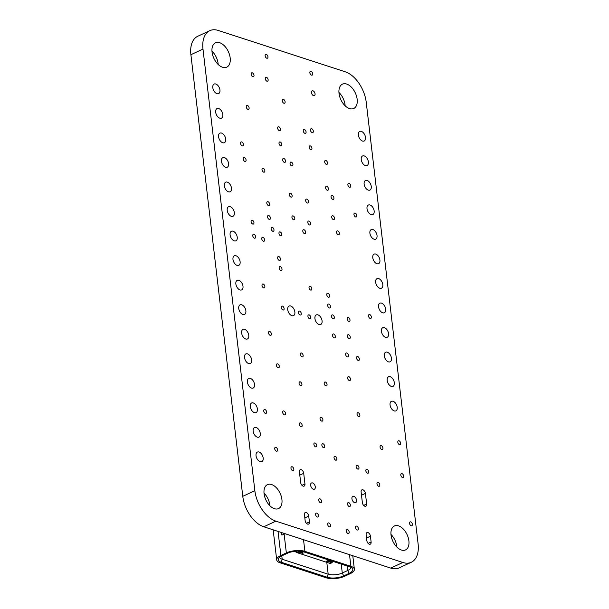 <?xml version="1.0" encoding="UTF-8"?>
<svg xmlns="http://www.w3.org/2000/svg" width="609" height="609" viewBox="0 0 609 609"><rect width="100%" height="100%" fill="white"/><g stroke="black" fill="none" stroke-linecap="round" stroke-linejoin="round"><path stroke-width="0.91" d="M319.07 324.528A5.283 3.144 -114.9 0 1 315.188 319.786A5.283 3.144 -114.9 0 1 316.277 314.914A5.283 3.144 -114.9 0 1 321.354 318.378A5.283 3.144 -114.9 0 1 320.73 324.49A5.283 3.144 -114.9 0 1 319.07 324.528M300.671 482.541L299.422 471.922A3.167 1.888 -114.9 0 1 300.229 469.745A3.167 1.888 -114.9 0 1 303.708 473.315L304.957 483.942A3.167 1.888 -114.9 0 1 304.15 486.111A3.167 1.888 -114.9 0 1 300.671 482.541M370.432 536.186L371.117 541.987A3.167 1.888 -114.9 0 1 370.31 544.164A3.167 1.888 -114.9 0 1 366.831 540.594L366.146 534.793A3.167 1.888 -114.9 0 1 366.953 532.616A3.167 1.888 -114.9 0 1 370.432 536.186L366.527 538.006M313.338 489.225A3.433 2.04 -114.9 0 1 310.811 486.134A3.433 2.04 -114.9 0 1 311.519 482.967A3.433 2.04 -114.9 0 1 314.823 485.221A3.433 2.04 -114.9 0 1 314.419 489.194A3.433 2.04 -114.9 0 1 313.338 489.225M365.385 165.587A5.283 3.144 -114.9 0 1 361.502 160.845A5.283 3.144 -114.9 0 1 362.591 155.973A5.283 3.144 -114.9 0 1 367.669 159.436A5.283 3.144 -114.9 0 1 367.044 165.541A5.283 3.144 -114.9 0 1 365.385 165.587M371.147 214.657A5.283 3.144 -114.9 0 1 367.265 209.907A5.283 3.144 -114.9 0 1 368.354 205.043A5.283 3.144 -114.9 0 1 373.431 208.499A5.283 3.144 -114.9 0 1 372.807 214.612A5.283 3.144 -114.9 0 1 371.147 214.657M376.918 263.727A5.283 3.144 -114.9 0 1 373.035 258.977A5.283 3.144 -114.9 0 1 374.124 254.105A5.283 3.144 -114.9 0 1 379.194 257.569A5.283 3.144 -114.9 0 1 378.577 263.682A5.283 3.144 -114.9 0 1 376.918 263.727M382.68 312.798A5.283 3.144 -114.9 0 1 378.798 308.047A5.283 3.144 -114.9 0 1 379.887 303.175A5.283 3.144 -114.9 0 1 384.957 306.639A5.283 3.144 -114.9 0 1 384.34 312.752A5.283 3.144 -114.9 0 1 382.68 312.798M388.443 361.868A5.283 3.144 -114.9 0 1 384.561 357.118A5.283 3.144 -114.9 0 1 385.649 352.246A5.283 3.144 -114.9 0 1 390.727 355.709A5.283 3.144 -114.9 0 1 390.103 361.822A5.283 3.144 -114.9 0 1 388.443 361.868M394.206 410.938A5.283 3.144 -114.9 0 1 390.323 406.188A5.283 3.144 -114.9 0 1 391.412 401.316A5.283 3.144 -114.9 0 1 396.489 404.779A5.283 3.144 -114.9 0 1 395.865 410.892A5.283 3.144 -114.9 0 1 394.206 410.938M257.287 437.148A5.283 3.144 -114.9 0 1 253.405 432.405A5.283 3.144 -114.9 0 1 254.493 427.533A5.283 3.144 -114.9 0 1 259.571 430.997A5.283 3.144 -114.9 0 1 258.947 437.11A5.283 3.144 -114.9 0 1 257.287 437.148M251.525 388.078A5.283 3.144 -114.9 0 1 247.642 383.335A5.283 3.144 -114.9 0 1 248.731 378.463A5.283 3.144 -114.9 0 1 253.808 381.927A5.283 3.144 -114.9 0 1 253.184 388.04A5.283 3.144 -114.9 0 1 251.525 388.078M245.762 339.015A5.283 3.144 -114.9 0 1 241.88 334.265A5.283 3.144 -114.9 0 1 242.968 329.393A5.283 3.144 -114.9 0 1 248.046 332.857A5.283 3.144 -114.9 0 1 247.421 338.969A5.283 3.144 -114.9 0 1 245.762 339.015M239.999 289.945A5.283 3.144 -114.9 0 1 236.117 285.195A5.283 3.144 -114.9 0 1 237.206 280.323A5.283 3.144 -114.9 0 1 242.275 283.786A5.283 3.144 -114.9 0 1 241.659 289.899A5.283 3.144 -114.9 0 1 239.999 289.945M234.237 240.875A5.283 3.144 -114.9 0 1 230.354 236.125A5.283 3.144 -114.9 0 1 231.435 231.253A5.283 3.144 -114.9 0 1 236.513 234.716A5.283 3.144 -114.9 0 1 235.896 240.829A5.283 3.144 -114.9 0 1 234.237 240.875M228.466 191.805A5.283 3.144 -114.9 0 1 224.584 187.054A5.283 3.144 -114.9 0 1 225.673 182.182A5.283 3.144 -114.9 0 1 230.75 185.646A5.283 3.144 -114.9 0 1 230.126 191.759A5.283 3.144 -114.9 0 1 228.466 191.805M222.704 142.734A5.283 3.144 -114.9 0 1 218.821 137.984A5.283 3.144 -114.9 0 1 219.91 133.12A5.283 3.144 -114.9 0 1 224.987 136.576A5.283 3.144 -114.9 0 1 224.363 142.689A5.283 3.144 -114.9 0 1 222.704 142.734M216.941 93.664A5.283 3.144 -114.9 0 1 213.059 88.922A5.283 3.144 -114.9 0 1 214.147 84.05A5.283 3.144 -114.9 0 1 219.217 87.513A5.283 3.144 -114.9 0 1 218.601 93.619A5.283 3.144 -114.9 0 1 216.941 93.664M396.87 547.088A13.2 7.848 65.1 0 0 390.978 534.428M401.384 550.018A13.2 7.848 -114.9 0 1 391.678 538.158A13.2 7.848 -114.9 0 1 394.396 525.978A13.2 7.848 -114.9 0 1 407.086 534.633A13.2 7.848 -114.9 0 1 405.533 549.912A13.2 7.848 -114.9 0 1 401.384 550.018M347.983 533.499A2.109 1.256 -114.9 0 1 346.43 531.596A2.109 1.256 -114.9 0 1 346.864 529.647A2.109 1.256 -114.9 0 1 348.896 531.033A2.109 1.256 -114.9 0 1 348.645 533.484A2.109 1.256 -114.9 0 1 347.983 533.499M252.75 224.059A2.109 1.256 -114.9 0 1 251.197 222.156A2.109 1.256 -114.9 0 1 251.631 220.207A2.109 1.256 -114.9 0 1 253.664 221.592A2.109 1.256 -114.9 0 1 253.413 224.043A2.109 1.256 -114.9 0 1 252.75 224.059M327.277 190.236A2.109 1.256 -114.9 0 1 325.724 188.341A2.109 1.256 -114.9 0 1 326.165 186.392A2.109 1.256 -114.9 0 1 328.19 187.778A2.109 1.256 -114.9 0 1 327.947 190.221A2.109 1.256 -114.9 0 1 327.277 190.236M329.34 307.979A2.109 1.256 -114.9 0 1 327.787 306.083A2.109 1.256 -114.9 0 1 328.221 304.135A2.109 1.256 -114.9 0 1 330.253 305.52A2.109 1.256 -114.9 0 1 330.002 307.964A2.109 1.256 -114.9 0 1 329.34 307.979M333.351 219.59A2.078 1.241 -114.9 0 1 331.821 217.725A2.078 1.241 -114.9 0 1 332.248 215.807A2.078 1.241 -114.9 0 1 334.25 217.169A2.078 1.241 -114.9 0 1 334.006 219.575A2.078 1.241 -114.9 0 1 333.351 219.59M304.896 133.341A2.078 1.241 -114.9 0 1 303.366 131.475A2.078 1.241 -114.9 0 1 303.792 129.557A2.078 1.241 -114.9 0 1 305.794 130.92A2.078 1.241 -114.9 0 1 305.551 133.325A2.078 1.241 -114.9 0 1 304.896 133.341M310.75 149.707A2.078 1.241 -114.9 0 1 309.22 147.835A2.078 1.241 -114.9 0 1 309.646 145.916A2.078 1.241 -114.9 0 1 311.648 147.279A2.078 1.241 -114.9 0 1 311.397 149.685A2.078 1.241 -114.9 0 1 310.75 149.707M301.935 356.874A2.109 1.256 -114.9 0 1 300.389 354.971A2.109 1.256 -114.9 0 1 300.823 353.022A2.109 1.256 -114.9 0 1 302.848 354.408A2.109 1.256 -114.9 0 1 302.604 356.859A2.109 1.256 -114.9 0 1 301.935 356.874M284.327 414.851A2.109 1.256 -114.9 0 1 282.774 412.948A2.109 1.256 -114.9 0 1 283.208 410.999A2.109 1.256 -114.9 0 1 285.24 412.384A2.109 1.256 -114.9 0 1 284.989 414.836A2.109 1.256 -114.9 0 1 284.327 414.851M284.319 162.367A2.109 1.256 -114.9 0 1 282.766 160.471A2.109 1.256 -114.9 0 1 283.208 158.523A2.109 1.256 -114.9 0 1 285.233 159.901A2.109 1.256 -114.9 0 1 284.989 162.352A2.109 1.256 -114.9 0 1 284.319 162.367M300.983 426.757A2.109 1.256 -114.9 0 1 299.43 424.861A2.109 1.256 -114.9 0 1 299.872 422.912A2.109 1.256 -114.9 0 1 301.897 424.298A2.109 1.256 -114.9 0 1 301.653 426.742A2.109 1.256 -114.9 0 1 300.983 426.757M266.94 81.195A2.109 1.256 -114.9 0 1 265.387 79.299A2.109 1.256 -114.9 0 1 265.821 77.351A2.109 1.256 -114.9 0 1 267.846 78.736A2.109 1.256 -114.9 0 1 267.602 81.18A2.109 1.256 -114.9 0 1 266.94 81.195M276.387 451.2A2.109 1.256 -114.9 0 1 274.834 449.297A2.109 1.256 -114.9 0 1 275.268 447.349A2.109 1.256 -114.9 0 1 277.301 448.734A2.109 1.256 -114.9 0 1 277.049 451.185A2.109 1.256 -114.9 0 1 276.387 451.2M411.189 525.757A2.109 1.256 -114.9 0 1 409.636 523.862A2.109 1.256 -114.9 0 1 410.07 521.913A2.109 1.256 -114.9 0 1 412.095 523.298A2.109 1.256 -114.9 0 1 411.851 525.742A2.109 1.256 -114.9 0 1 411.189 525.757M349.178 506.498A2.109 1.256 -114.9 0 1 347.625 504.602A2.109 1.256 -114.9 0 1 348.059 502.653A2.109 1.256 -114.9 0 1 350.091 504.039A2.109 1.256 -114.9 0 1 349.84 506.482A2.109 1.256 -114.9 0 1 349.178 506.498M348.797 321.4A2.109 1.256 -114.9 0 1 347.244 319.497A2.109 1.256 -114.9 0 1 347.686 317.548A2.109 1.256 -114.9 0 1 349.711 318.933A2.109 1.256 -114.9 0 1 349.467 321.377A2.109 1.256 -114.9 0 1 348.797 321.4M338.185 234.769A2.109 1.256 -114.9 0 1 336.632 232.866A2.109 1.256 -114.9 0 1 337.066 230.918A2.109 1.256 -114.9 0 1 339.099 232.303A2.109 1.256 -114.9 0 1 338.848 234.747A2.109 1.256 -114.9 0 1 338.185 234.769M268.462 205.576A2.109 1.256 -114.9 0 1 266.909 203.68A2.109 1.256 -114.9 0 1 267.343 201.731A2.109 1.256 -114.9 0 1 269.376 203.117A2.109 1.256 -114.9 0 1 269.132 205.56A2.109 1.256 -114.9 0 1 268.462 205.576M325.838 385.893A2.109 1.256 -114.9 0 1 324.285 383.99A2.109 1.256 -114.9 0 1 324.726 382.041A2.109 1.256 -114.9 0 1 326.751 383.426A2.109 1.256 -114.9 0 1 326.508 385.878A2.109 1.256 -114.9 0 1 325.838 385.893M280.612 235.812A2.109 1.256 -114.9 0 1 279.059 233.909A2.109 1.256 -114.9 0 1 279.493 231.96A2.109 1.256 -114.9 0 1 281.518 233.346A2.109 1.256 -114.9 0 1 281.274 235.797A2.109 1.256 -114.9 0 1 280.612 235.812M272.779 231.237A2.109 1.256 -114.9 0 1 271.226 229.342A2.109 1.256 -114.9 0 1 271.66 227.393A2.109 1.256 -114.9 0 1 273.692 228.771A2.109 1.256 -114.9 0 1 273.441 231.222A2.109 1.256 -114.9 0 1 272.779 231.237M263.408 241.21A2.109 1.256 -114.9 0 1 261.855 239.314A2.109 1.256 -114.9 0 1 262.289 237.365A2.109 1.256 -114.9 0 1 264.321 238.751A2.109 1.256 -114.9 0 1 264.07 241.194A2.109 1.256 -114.9 0 1 263.408 241.21M311.496 75.143A2.078 1.241 -114.9 0 1 309.966 73.278A2.078 1.241 -114.9 0 1 310.392 71.352A2.078 1.241 -114.9 0 1 312.394 72.722A2.078 1.241 -114.9 0 1 312.151 75.128A2.078 1.241 -114.9 0 1 311.496 75.143M270.19 335.331A2.109 1.256 -114.9 0 1 268.638 333.435A2.109 1.256 -114.9 0 1 269.071 331.486A2.109 1.256 -114.9 0 1 271.104 332.872A2.109 1.256 -114.9 0 1 270.853 335.315A2.109 1.256 -114.9 0 1 270.19 335.331M317.259 517.003A2.109 1.256 -114.9 0 1 315.706 515.107A2.109 1.256 -114.9 0 1 316.14 513.159A2.109 1.256 -114.9 0 1 318.172 514.544A2.109 1.256 -114.9 0 1 317.921 516.988A2.109 1.256 -114.9 0 1 317.259 517.003M280.802 270.472A2.109 1.256 -114.9 0 1 279.249 268.569A2.109 1.256 -114.9 0 1 279.683 266.62A2.109 1.256 -114.9 0 1 281.708 268.006A2.109 1.256 -114.9 0 1 281.465 270.449A2.109 1.256 -114.9 0 1 280.802 270.472M358.176 360.429A2.109 1.256 -114.9 0 1 356.623 358.534A2.109 1.256 -114.9 0 1 357.064 356.585A2.109 1.256 -114.9 0 1 359.089 357.97A2.109 1.256 -114.9 0 1 358.846 360.414A2.109 1.256 -114.9 0 1 358.176 360.429M247.916 109.338A2.109 1.256 -114.9 0 1 246.363 107.443A2.109 1.256 -114.9 0 1 246.797 105.494A2.109 1.256 -114.9 0 1 248.83 106.88A2.109 1.256 -114.9 0 1 248.579 109.323A2.109 1.256 -114.9 0 1 247.916 109.338M266.765 58.22A2.078 1.241 -114.9 0 1 265.235 56.355A2.078 1.241 -114.9 0 1 265.661 54.437A2.078 1.241 -114.9 0 1 267.663 55.8A2.078 1.241 -114.9 0 1 267.42 58.205A2.078 1.241 -114.9 0 1 266.765 58.22M312.135 132.61A2.109 1.256 -114.9 0 1 310.582 130.707A2.109 1.256 -114.9 0 1 311.016 128.758A2.109 1.256 -114.9 0 1 313.049 130.143A2.109 1.256 -114.9 0 1 312.805 132.595A2.109 1.256 -114.9 0 1 312.135 132.61M293.591 219.78A2.109 1.256 -114.9 0 1 292.038 217.877A2.109 1.256 -114.9 0 1 292.48 215.929A2.109 1.256 -114.9 0 1 294.505 217.314A2.109 1.256 -114.9 0 1 294.261 219.758A2.109 1.256 -114.9 0 1 293.591 219.78M307.324 203.01A2.109 1.256 -114.9 0 1 305.771 201.115A2.109 1.256 -114.9 0 1 306.205 199.166A2.109 1.256 -114.9 0 1 308.238 200.551A2.109 1.256 -114.9 0 1 307.987 202.995A2.109 1.256 -114.9 0 1 307.324 203.01M263.659 287.897A2.109 1.256 -114.9 0 1 262.106 286.002A2.109 1.256 -114.9 0 1 262.54 284.053A2.109 1.256 -114.9 0 1 264.572 285.438A2.109 1.256 -114.9 0 1 264.321 287.882A2.109 1.256 -114.9 0 1 263.659 287.897M333.138 318.773A2.109 1.256 -114.9 0 1 331.585 316.878A2.109 1.256 -114.9 0 1 332.019 314.929A2.109 1.256 -114.9 0 1 334.044 316.315A2.109 1.256 -114.9 0 1 333.801 318.758A2.109 1.256 -114.9 0 1 333.138 318.773M370.173 318.438A2.109 1.256 -114.9 0 1 368.62 316.543A2.109 1.256 -114.9 0 1 369.054 314.594A2.109 1.256 -114.9 0 1 371.079 315.98A2.109 1.256 -114.9 0 1 370.835 318.423A2.109 1.256 -114.9 0 1 370.173 318.438M278.092 367.752A2.109 1.256 -114.9 0 1 276.539 365.857A2.109 1.256 -114.9 0 1 276.973 363.908A2.109 1.256 -114.9 0 1 279.006 365.293A2.109 1.256 -114.9 0 1 278.755 367.737A2.109 1.256 -114.9 0 1 278.092 367.752M321.697 421.116A2.109 1.256 -114.9 0 1 320.144 419.22A2.109 1.256 -114.9 0 1 320.578 417.272A2.109 1.256 -114.9 0 1 322.61 418.657A2.109 1.256 -114.9 0 1 322.359 421.101A2.109 1.256 -114.9 0 1 321.697 421.116M402.458 477.502A2.109 1.256 -114.9 0 1 400.905 475.599A2.109 1.256 -114.9 0 1 401.339 473.65A2.109 1.256 -114.9 0 1 403.371 475.035A2.109 1.256 -114.9 0 1 403.128 477.479A2.109 1.256 -114.9 0 1 402.458 477.502M367.501 473.193A2.109 1.256 -114.9 0 1 365.948 471.297A2.109 1.256 -114.9 0 1 366.382 469.349A2.109 1.256 -114.9 0 1 368.407 470.734A2.109 1.256 -114.9 0 1 368.163 473.178A2.109 1.256 -114.9 0 1 367.501 473.193M300.062 314.967A2.109 1.256 -114.9 0 1 298.509 313.072A2.109 1.256 -114.9 0 1 298.95 311.123A2.109 1.256 -114.9 0 1 300.975 312.508A2.109 1.256 -114.9 0 1 300.732 314.952A2.109 1.256 -114.9 0 1 300.062 314.967M300.709 385.733A2.109 1.256 -114.9 0 1 299.156 383.837A2.109 1.256 -114.9 0 1 299.59 381.889A2.109 1.256 -114.9 0 1 301.622 383.274A2.109 1.256 -114.9 0 1 301.371 385.718A2.109 1.256 -114.9 0 1 300.709 385.733M358.678 416.64A2.109 1.256 -114.9 0 1 357.125 414.737A2.109 1.256 -114.9 0 1 357.559 412.788A2.109 1.256 -114.9 0 1 359.592 414.173A2.109 1.256 -114.9 0 1 359.34 416.617A2.109 1.256 -114.9 0 1 358.678 416.64M292.624 470.643A2.109 1.256 -114.9 0 1 291.072 468.747A2.109 1.256 -114.9 0 1 291.505 466.799A2.109 1.256 -114.9 0 1 293.538 468.184A2.109 1.256 -114.9 0 1 293.287 470.628A2.109 1.256 -114.9 0 1 292.624 470.643M399.474 444.661A2.109 1.256 -114.9 0 1 397.921 442.766A2.109 1.256 -114.9 0 1 398.355 440.817A2.109 1.256 -114.9 0 1 400.387 442.203A2.109 1.256 -114.9 0 1 400.136 444.646A2.109 1.256 -114.9 0 1 399.474 444.661M378.631 486.256A2.109 1.256 -114.9 0 1 377.078 484.361A2.109 1.256 -114.9 0 1 377.519 482.412A2.109 1.256 -114.9 0 1 379.544 483.797A2.109 1.256 -114.9 0 1 379.3 486.241A2.109 1.256 -114.9 0 1 378.631 486.256M357.772 469.082A2.109 1.256 -114.9 0 1 356.219 467.187A2.109 1.256 -114.9 0 1 356.653 465.238A2.109 1.256 -114.9 0 1 358.686 466.616A2.109 1.256 -114.9 0 1 358.435 469.067A2.109 1.256 -114.9 0 1 357.772 469.082M328.418 297.184A2.109 1.256 -114.9 0 1 326.866 295.289A2.109 1.256 -114.9 0 1 327.307 293.34A2.109 1.256 -114.9 0 1 329.332 294.726A2.109 1.256 -114.9 0 1 329.088 297.169A2.109 1.256 -114.9 0 1 328.418 297.184M309.585 318.773A2.109 1.256 -114.9 0 1 308.032 316.878A2.109 1.256 -114.9 0 1 308.466 314.929A2.109 1.256 -114.9 0 1 310.499 316.315A2.109 1.256 -114.9 0 1 310.247 318.758A2.109 1.256 -114.9 0 1 309.585 318.773M309.471 224.942A2.109 1.256 -114.9 0 1 307.918 223.046A2.109 1.256 -114.9 0 1 308.352 221.097A2.109 1.256 -114.9 0 1 310.384 222.483A2.109 1.256 -114.9 0 1 310.133 224.927A2.109 1.256 -114.9 0 1 309.471 224.942M290.927 197.08A2.109 1.256 -114.9 0 1 289.374 195.177A2.109 1.256 -114.9 0 1 289.808 193.228A2.109 1.256 -114.9 0 1 291.84 194.614A2.109 1.256 -114.9 0 1 291.589 197.057A2.109 1.256 -114.9 0 1 290.927 197.08M355.633 216.964A2.109 1.256 -114.9 0 1 354.08 215.061A2.109 1.256 -114.9 0 1 354.514 213.112A2.109 1.256 -114.9 0 1 356.547 214.497A2.109 1.256 -114.9 0 1 356.295 216.949A2.109 1.256 -114.9 0 1 355.633 216.964M244.871 161.446A2.109 1.256 -114.9 0 1 243.318 159.543A2.109 1.256 -114.9 0 1 243.76 157.594A2.109 1.256 -114.9 0 1 245.785 158.979A2.109 1.256 -114.9 0 1 245.541 161.423A2.109 1.256 -114.9 0 1 244.871 161.446M252.804 76.719A2.109 1.256 -114.9 0 1 251.251 74.823A2.109 1.256 -114.9 0 1 251.684 72.874A2.109 1.256 -114.9 0 1 253.717 74.252A2.109 1.256 -114.9 0 1 253.466 76.704A2.109 1.256 -114.9 0 1 252.804 76.719M349.079 338.589A2.109 1.256 -114.9 0 1 347.526 336.693A2.109 1.256 -114.9 0 1 347.96 334.744A2.109 1.256 -114.9 0 1 349.985 336.13A2.109 1.256 -114.9 0 1 349.741 338.574A2.109 1.256 -114.9 0 1 349.079 338.589M349.528 187.252A2.109 1.256 -114.9 0 1 347.975 185.357A2.109 1.256 -114.9 0 1 348.409 183.408A2.109 1.256 -114.9 0 1 350.434 184.793A2.109 1.256 -114.9 0 1 350.19 187.237A2.109 1.256 -114.9 0 1 349.528 187.252M315.561 446.846A2.109 1.256 -114.9 0 1 314.008 444.951A2.109 1.256 -114.9 0 1 314.442 443.002A2.109 1.256 -114.9 0 1 316.467 444.387A2.109 1.256 -114.9 0 1 316.223 446.831A2.109 1.256 -114.9 0 1 315.561 446.846M357.163 529.99A2.109 1.256 -114.9 0 1 355.61 528.094A2.109 1.256 -114.9 0 1 356.044 526.146A2.109 1.256 -114.9 0 1 358.077 527.531A2.109 1.256 -114.9 0 1 357.826 529.975A2.109 1.256 -114.9 0 1 357.163 529.99M265.41 413.412A2.109 1.256 -114.9 0 1 263.857 411.509A2.109 1.256 -114.9 0 1 264.291 409.56A2.109 1.256 -114.9 0 1 266.323 410.946A2.109 1.256 -114.9 0 1 266.072 413.389A2.109 1.256 -114.9 0 1 265.41 413.412M242.169 145.81A2.109 1.256 -114.9 0 1 240.616 143.907A2.109 1.256 -114.9 0 1 241.05 141.958A2.109 1.256 -114.9 0 1 243.075 143.343A2.109 1.256 -114.9 0 1 242.831 145.795A2.109 1.256 -114.9 0 1 242.169 145.81M326.333 164.369A2.109 1.256 -114.9 0 1 324.78 162.466A2.109 1.256 -114.9 0 1 325.221 160.517A2.109 1.256 -114.9 0 1 327.246 161.903A2.109 1.256 -114.9 0 1 327.003 164.346A2.109 1.256 -114.9 0 1 326.333 164.369M269.216 219.385A2.109 1.256 -114.9 0 1 267.663 217.489A2.109 1.256 -114.9 0 1 268.097 215.54A2.109 1.256 -114.9 0 1 270.13 216.918A2.109 1.256 -114.9 0 1 269.878 219.369A2.109 1.256 -114.9 0 1 269.216 219.385M254.41 238.172A2.109 1.256 -114.9 0 1 252.857 236.269A2.109 1.256 -114.9 0 1 253.291 234.32A2.109 1.256 -114.9 0 1 255.323 235.706A2.109 1.256 -114.9 0 1 255.072 238.149A2.109 1.256 -114.9 0 1 254.41 238.172M263.667 172.157A2.109 1.256 -114.9 0 1 262.114 170.261A2.109 1.256 -114.9 0 1 262.548 168.312A2.109 1.256 -114.9 0 1 264.58 169.698A2.109 1.256 -114.9 0 1 264.329 172.141A2.109 1.256 -114.9 0 1 263.667 172.157M304.462 233.62A2.109 1.256 -114.9 0 1 302.909 231.717A2.109 1.256 -114.9 0 1 303.343 229.768A2.109 1.256 -114.9 0 1 305.375 231.154A2.109 1.256 -114.9 0 1 305.132 233.605A2.109 1.256 -114.9 0 1 304.462 233.62M334.158 337.866A2.109 1.256 -114.9 0 1 332.605 335.97A2.109 1.256 -114.9 0 1 333.039 334.021A2.109 1.256 -114.9 0 1 335.064 335.407A2.109 1.256 -114.9 0 1 334.821 337.85A2.109 1.256 -114.9 0 1 334.158 337.866M381.729 449.511A2.109 1.256 -114.9 0 1 380.176 447.615A2.109 1.256 -114.9 0 1 380.61 445.666A2.109 1.256 -114.9 0 1 382.642 447.052A2.109 1.256 -114.9 0 1 382.391 449.495A2.109 1.256 -114.9 0 1 381.729 449.511M320.372 502.684A2.109 1.256 -114.9 0 1 318.819 500.788A2.109 1.256 -114.9 0 1 319.253 498.84A2.109 1.256 -114.9 0 1 321.286 500.225A2.109 1.256 -114.9 0 1 321.034 502.669A2.109 1.256 -114.9 0 1 320.372 502.684M349.292 380.549A2.109 1.256 -114.9 0 1 347.739 378.646A2.109 1.256 -114.9 0 1 348.173 376.697A2.109 1.256 -114.9 0 1 350.205 378.082A2.109 1.256 -114.9 0 1 349.954 380.534A2.109 1.256 -114.9 0 1 349.292 380.549M283.916 103.241A2.109 1.256 -114.9 0 1 282.363 101.345A2.109 1.256 -114.9 0 1 282.797 99.396A2.109 1.256 -114.9 0 1 284.829 100.782A2.109 1.256 -114.9 0 1 284.578 103.225A2.109 1.256 -114.9 0 1 283.916 103.241M291.719 165.952A2.109 1.256 -114.9 0 1 290.166 164.057A2.109 1.256 -114.9 0 1 290.607 162.108A2.109 1.256 -114.9 0 1 292.632 163.494A2.109 1.256 -114.9 0 1 292.389 165.937A2.109 1.256 -114.9 0 1 291.719 165.952M323.524 447.661A2.109 1.256 -114.9 0 1 321.971 445.758A2.109 1.256 -114.9 0 1 322.405 443.809A2.109 1.256 -114.9 0 1 324.437 445.194A2.109 1.256 -114.9 0 1 324.186 447.638A2.109 1.256 -114.9 0 1 323.524 447.661M335.681 460.153A2.109 1.256 -114.9 0 1 334.128 458.257A2.109 1.256 -114.9 0 1 334.562 456.308A2.109 1.256 -114.9 0 1 336.587 457.694A2.109 1.256 -114.9 0 1 336.343 460.138A2.109 1.256 -114.9 0 1 335.681 460.153M282.911 309.973A2.109 1.256 -114.9 0 1 281.358 308.07A2.109 1.256 -114.9 0 1 281.792 306.121A2.109 1.256 -114.9 0 1 283.824 307.507A2.109 1.256 -114.9 0 1 283.573 309.951A2.109 1.256 -114.9 0 1 282.911 309.973M347.297 356.889A2.109 1.256 -114.9 0 1 345.745 354.986A2.109 1.256 -114.9 0 1 346.178 353.037A2.109 1.256 -114.9 0 1 348.211 354.423A2.109 1.256 -114.9 0 1 347.96 356.866A2.109 1.256 -114.9 0 1 347.297 356.889M280.635 145.802A2.078 1.241 -114.9 0 1 279.105 143.93A2.078 1.241 -114.9 0 1 279.531 142.011A2.078 1.241 -114.9 0 1 281.533 143.374A2.078 1.241 -114.9 0 1 281.289 145.779A2.078 1.241 -114.9 0 1 280.635 145.802M279.287 130.615A2.078 1.241 -114.9 0 1 277.757 128.75A2.078 1.241 -114.9 0 1 278.184 126.832A2.078 1.241 -114.9 0 1 280.186 128.195A2.078 1.241 -114.9 0 1 279.942 130.6A2.078 1.241 -114.9 0 1 279.287 130.615M310.666 290.074A2.078 1.241 -114.9 0 1 309.136 288.209A2.078 1.241 -114.9 0 1 309.562 286.283A2.078 1.241 -114.9 0 1 311.564 287.654A2.078 1.241 -114.9 0 1 311.321 290.059A2.078 1.241 -114.9 0 1 310.666 290.074M279.272 260.424A2.109 1.256 -114.9 0 1 277.719 258.521A2.109 1.256 -114.9 0 1 278.153 256.572A2.109 1.256 -114.9 0 1 280.178 257.957A2.109 1.256 -114.9 0 1 279.934 260.401A2.109 1.256 -114.9 0 1 279.272 260.424M332.72 199.356A2.109 1.256 -114.9 0 1 331.167 197.461A2.109 1.256 -114.9 0 1 331.601 195.512A2.109 1.256 -114.9 0 1 333.633 196.897A2.109 1.256 -114.9 0 1 333.382 199.341A2.109 1.256 -114.9 0 1 332.72 199.356M329.324 526.838A2.109 1.256 -114.9 0 1 327.771 524.943A2.109 1.256 -114.9 0 1 328.205 522.994A2.109 1.256 -114.9 0 1 330.238 524.379A2.109 1.256 -114.9 0 1 329.987 526.823A2.109 1.256 -114.9 0 1 329.324 526.838M313.559 95.659A2.642 1.568 -114.9 0 1 311.618 93.284A2.642 1.568 -114.9 0 1 312.166 90.855A2.642 1.568 -114.9 0 1 314.701 92.583A2.642 1.568 -114.9 0 1 314.389 95.636A2.642 1.568 -114.9 0 1 313.559 95.659M269.901 505.752A13.2 7.848 65.1 0 0 264.009 493.092M274.415 508.682A13.2 7.848 -114.9 0 1 264.709 496.822A13.2 7.848 -114.9 0 1 267.427 484.642A13.2 7.848 -114.9 0 1 280.117 493.298A13.2 7.848 -114.9 0 1 278.564 508.576A13.2 7.848 -114.9 0 1 274.415 508.682M219.819 118.199A5.283 3.144 -114.9 0 1 215.936 113.457A5.283 3.144 -114.9 0 1 217.025 108.585A5.283 3.144 -114.9 0 1 222.102 112.041A5.283 3.144 -114.9 0 1 221.478 118.154A5.283 3.144 -114.9 0 1 219.819 118.199M225.589 167.269A5.283 3.144 -114.9 0 1 221.706 162.519A5.283 3.144 -114.9 0 1 222.795 157.647A5.283 3.144 -114.9 0 1 227.865 161.111A5.283 3.144 -114.9 0 1 227.248 167.224A5.283 3.144 -114.9 0 1 225.589 167.269M231.351 216.34A5.283 3.144 -114.9 0 1 227.469 211.589A5.283 3.144 -114.9 0 1 228.558 206.717A5.283 3.144 -114.9 0 1 233.628 210.181A5.283 3.144 -114.9 0 1 233.011 216.294A5.283 3.144 -114.9 0 1 231.351 216.34M237.114 265.41A5.283 3.144 -114.9 0 1 233.232 260.66A5.283 3.144 -114.9 0 1 234.32 255.788A5.283 3.144 -114.9 0 1 239.398 259.251A5.283 3.144 -114.9 0 1 238.774 265.364A5.283 3.144 -114.9 0 1 237.114 265.41M242.877 314.48A5.283 3.144 -114.9 0 1 238.994 309.73A5.283 3.144 -114.9 0 1 240.083 304.858A5.283 3.144 -114.9 0 1 245.161 308.321A5.283 3.144 -114.9 0 1 244.536 314.434A5.283 3.144 -114.9 0 1 242.877 314.48M248.647 363.543A5.283 3.144 -114.9 0 1 244.765 358.8A5.283 3.144 -114.9 0 1 245.846 353.928A5.283 3.144 -114.9 0 1 250.923 357.392A5.283 3.144 -114.9 0 1 250.307 363.504A5.283 3.144 -114.9 0 1 248.647 363.543M254.41 412.613A5.283 3.144 -114.9 0 1 250.527 407.87A5.283 3.144 -114.9 0 1 251.616 402.998A5.283 3.144 -114.9 0 1 256.686 406.462A5.283 3.144 -114.9 0 1 256.069 412.575A5.283 3.144 -114.9 0 1 254.41 412.613M260.172 461.683A5.283 3.144 -114.9 0 1 256.29 456.94A5.283 3.144 -114.9 0 1 257.379 452.068A5.283 3.144 -114.9 0 1 262.456 455.532A5.283 3.144 -114.9 0 1 261.832 461.645A5.283 3.144 -114.9 0 1 260.172 461.683M391.328 386.403A5.283 3.144 -114.9 0 1 387.446 381.653A5.283 3.144 -114.9 0 1 388.534 376.781A5.283 3.144 -114.9 0 1 393.604 380.244A5.283 3.144 -114.9 0 1 392.988 386.357A5.283 3.144 -114.9 0 1 391.328 386.403M385.558 337.333A5.283 3.144 -114.9 0 1 381.676 332.583A5.283 3.144 -114.9 0 1 382.764 327.711A5.283 3.144 -114.9 0 1 387.842 331.174A5.283 3.144 -114.9 0 1 387.225 337.287A5.283 3.144 -114.9 0 1 385.558 337.333M379.795 288.263A5.283 3.144 -114.9 0 1 375.913 283.512A5.283 3.144 -114.9 0 1 377.001 278.64A5.283 3.144 -114.9 0 1 382.079 282.104A5.283 3.144 -114.9 0 1 381.455 288.217A5.283 3.144 -114.9 0 1 379.795 288.263M374.033 239.192A5.283 3.144 -114.9 0 1 370.15 234.442A5.283 3.144 -114.9 0 1 371.239 229.578A5.283 3.144 -114.9 0 1 376.316 233.034A5.283 3.144 -114.9 0 1 375.692 239.147A5.283 3.144 -114.9 0 1 374.033 239.192M368.27 190.122A5.283 3.144 -114.9 0 1 364.388 185.38A5.283 3.144 -114.9 0 1 365.476 180.508A5.283 3.144 -114.9 0 1 370.546 183.964A5.283 3.144 -114.9 0 1 369.929 190.077A5.283 3.144 -114.9 0 1 368.27 190.122M362.507 141.052A5.283 3.144 -114.9 0 1 358.625 136.309A5.283 3.144 -114.9 0 1 359.706 131.437A5.283 3.144 -114.9 0 1 364.783 134.901A5.283 3.144 -114.9 0 1 364.167 141.014A5.283 3.144 -114.9 0 1 362.507 141.052M354.613 502.661A3.433 2.04 -114.9 0 1 352.093 499.57A3.433 2.04 -114.9 0 1 352.794 496.411A3.433 2.04 -114.9 0 1 356.098 498.657A3.433 2.04 -114.9 0 1 355.694 502.631A3.433 2.04 -114.9 0 1 354.613 502.661M362.37 502.631L361.122 492.003A3.167 1.888 -114.9 0 1 361.929 489.826A3.167 1.888 -114.9 0 1 365.408 493.397L366.656 504.024A3.167 1.888 -114.9 0 1 365.849 506.201A3.167 1.888 -114.9 0 1 362.37 502.631M305.132 520.505L304.447 514.712A3.167 1.888 -114.9 0 1 305.254 512.534A3.167 1.888 -114.9 0 1 308.733 516.105L309.418 521.898A3.167 1.888 -114.9 0 1 308.611 524.075A3.167 1.888 -114.9 0 1 305.132 520.505M291.863 315.675A5.283 3.144 -114.9 0 1 287.981 310.925A5.283 3.144 -114.9 0 1 289.069 306.053A5.283 3.144 -114.9 0 1 294.147 309.517A5.283 3.144 -114.9 0 1 293.523 315.629A5.283 3.144 -114.9 0 1 291.863 315.675M349.528 108.585A13.413 7.978 65.1 0 0 353.745 108.478A13.413 7.978 65.1 0 0 355.321 92.956A13.413 7.978 65.1 0 0 342.433 84.156A13.413 7.978 65.1 0 0 339.67 96.534A13.413 7.978 65.1 0 0 349.528 108.585M345.158 105.814A13.413 7.978 65.1 0 0 338.931 92.446M222.559 67.249A13.413 7.978 65.1 0 0 226.776 67.142A13.413 7.978 65.1 0 0 228.352 51.62A13.413 7.978 65.1 0 0 215.464 42.82A13.413 7.978 65.1 0 0 212.701 55.198A13.413 7.978 65.1 0 0 222.559 67.249M218.189 64.478A13.413 7.978 65.1 0 0 211.962 51.11M402.846 562.48L275.877 521.144A26.826 15.956 -114.9 0 1 254.859 490.702L202.98 49.078A26.826 15.956 -114.9 0 1 209.8 30.663A26.826 15.956 -114.9 0 1 218.235 30.45L345.204 71.786A26.826 15.956 -114.9 0 1 366.222 102.221L418.101 543.852A26.826 15.956 -114.9 0 1 411.281 562.267A26.826 15.956 -114.9 0 1 402.846 562.48L390.765 568.098L263.796 526.77A26.826 15.956 -114.9 0 1 242.778 496.327L190.899 54.703A26.826 15.956 -114.9 0 1 197.719 36.289L209.8 30.663M411.281 562.267L399.2 567.885A26.826 15.956 -114.9 0 1 390.765 568.098M281.8 555.872L282.195 559.252L328.19 574.226A10.033 3.913 -6.7 0 0 342.281 573.031L347.747 570.488L349.117 573.343L343.651 575.886A11.617 4.529 -6.7 0 1 327.33 577.271L281.343 562.297A11.617 4.529 -6.7 0 1 278.488 558.575A11.617 4.529 -6.7 0 1 281.952 555.804L287.418 553.261A11.617 4.529 -6.7 0 1 303.739 551.876L349.726 566.85A11.617 4.529 -6.7 0 1 352.322 568.372A11.617 4.529 -6.7 0 1 349.117 573.343M281.343 562.297L282.195 559.252A10.033 3.913 -6.7 0 1 279.592 557.25M283.977 533.339A1.317 0.929 -72 0 0 283.406 534.413M354.369 569.248A13.2 5.146 -6.7 0 0 350.883 566.309L304.896 551.343A13.2 5.146 -6.7 0 0 286.344 552.911L280.878 555.454A13.2 5.146 -6.7 0 0 276.699 559.899A13.2 5.146 -6.7 0 0 280.186 562.838L326.173 577.804A13.2 5.146 -6.7 0 0 344.724 576.236L350.183 573.693A13.2 5.146 -6.7 0 0 354.369 569.248L352.786 555.735M350.936 567.344A10.033 3.913 -6.7 0 1 347.747 570.488L347.229 566.035M286.344 552.911L284.129 534.078A13.2 5.146 -6.7 0 1 285.035 533.682M284.129 534.078L282.363 534.9A1.317 0.929 108 0 1 281.815 534.946A1.317 0.929 108 0 1 281.244 533.941A1.317 0.929 108 0 1 281.838 532.639M297.192 552.249L296.636 552.508L297.588 552.82M294.794 551.312L296.636 552.508M333.001 561.407L331.875 562.777L328.007 561.521L327.893 560.554L326.355 561.27L326.47 562.236L301.493 554.091M327.893 560.554L331.463 561.719L332.491 561.239M298.448 551.122L299.148 552.127L303.008 553.383L302.901 552.416L299.331 551.259M303.008 553.383L301.47 554.099L297.603 552.843L296.454 551.168M299.148 552.127L297.603 552.843M328.007 561.521L326.47 562.236L330.329 563.5L331.875 562.777M304.957 483.942L301.965 485.327M303.708 473.315L299.803 475.134M371.117 541.987L368.125 543.373M366.656 504.024L363.664 505.417M365.408 493.397L361.502 495.216M309.418 521.898L306.426 523.291M308.733 516.105L304.827 517.924M275.877 521.144L263.796 526.77M202.98 49.078L190.899 54.703M254.859 490.702L242.778 496.327M326.789 562.343L328.19 574.226L327.33 577.271M341.23 564.086L342.281 573.031L343.651 575.886M304.896 551.343L303.526 539.703M350.883 566.309L349.513 554.67M280.878 555.454L278.054 531.406M276.699 559.899L273.159 529.815"/></g></svg>

